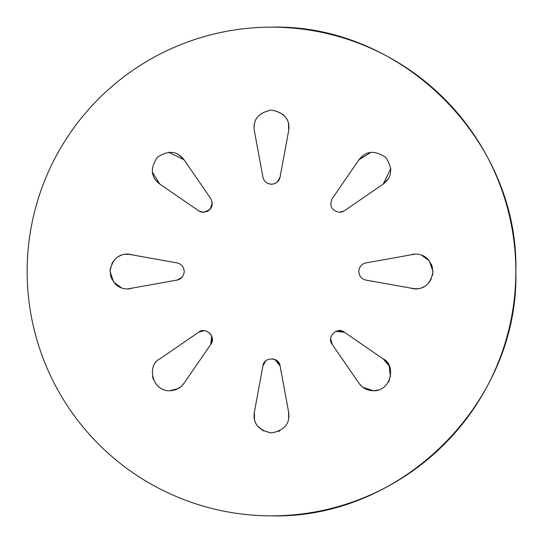 <?xml version="1.0" encoding="UTF-8"?>
<svg xmlns="http://www.w3.org/2000/svg" width="543" height="543" viewBox="0 0 543 543"><rect width="100%" height="100%" fill="white"/><g stroke="black" fill="none" stroke-linecap="round" stroke-linejoin="round"><path stroke-width="0.81" d="M359.323 274.568L358.767 271.5C359.228 276.231 361.611 279.095 365.907 280.079L415.49 288.951C425.257 288.761 431.074 282.944 432.947 271.5C431.088 260.07 425.271 254.253 415.49 254.049L365.907 262.921C361.59 263.925 359.215 266.783 358.767 271.5C359.208 276.211 361.59 279.075 365.907 280.079M415.436 288.951L414.601 288.93M413.311 288.815L412.402 288.679M432.947 271.527L432.506 275.382M421.578 287.858L424.436 286.487M427.083 284.546L429.425 282.014M182.095 277.222L177.093 280.079C181.389 279.102 183.765 276.238 184.233 271.5C183.792 266.789 181.41 263.925 177.093 262.921L127.51 254.049C117.743 254.239 111.926 260.056 110.053 271.5L113.684 282.156L121.584 287.919M110.053 271.473L110.494 267.618L110.053 271.5C111.912 282.93 117.729 288.747 127.51 288.951L177.093 280.079C181.41 279.075 183.785 276.217 184.233 271.5C183.772 266.769 181.389 263.905 177.093 262.921M130.598 288.679L129.804 288.801M128.515 288.924L127.564 288.951M386.826 362.262L383.209 358.937L344.323 332.187L335.791 331.42M330.667 338.832L332.187 344.323L358.937 383.209L361.679 386.324M365.045 388.686L368.955 390.22M373.238 390.77L362.799 387.247M383.277 358.984L389.026 365.71M389.161 366.002L390.424 376.781M389.657 379.455L388.299 382.265M378.844 389.874L373.781 390.763M338.757 330.673L344.323 332.187C337.284 326.262 326.255 337.223 332.187 344.323M288.638 418.802L288.666 412.32L280.079 365.907L274.595 359.337M254.504 419.454L254.334 412.32C252.699 423.384 258.414 430.26 271.5 432.947C284.444 430.423 290.166 423.547 288.666 412.32M265.608 361.054L262.921 365.907L254.334 412.32C252.821 423.526 258.536 430.402 271.5 432.947M279.774 430.857L278.613 431.427M277.215 360.898L280.079 365.907C279.299 356.737 263.742 356.69 262.921 365.907M204.168 330.667L198.677 332.187L159.791 358.937C146.936 364.448 151.321 391.15 169.681 390.77L177.955 388.686L174.113 390.2M177.955 388.686L181.328 386.317L184.063 383.209L181.308 386.338M212.327 338.778L210.813 344.323L211.58 335.791M153.384 379.557L152.563 376.727M111.715 264.074L113.399 261.224M118.51 256.547L121.381 255.156M124.408 254.328L130.68 254.334M271.5 515.85A244.35 244.35 0 0 0 515.85 271.5C519.217 140.929 402.071 23.783 271.5 27.15A244.35 244.35 0 0 0 27.15 271.5A244.35 244.35 0 0 0 271.5 515.85C402.071 519.217 519.217 402.071 515.85 271.5A244.35 244.35 0 0 0 271.5 27.15M431.325 264.156L432.52 267.679M201.005 211.946L198.677 210.813L203.618 212.347C211.492 210.467 213.888 205.912 210.813 198.677L184.063 159.791C177.242 150.818 168.35 149.983 157.395 157.287C149.97 168.235 150.764 177.161 159.791 184.063L198.677 210.813L203.618 212.347L210.053 209.523L212.32 202.919M208.173 211.071L203.618 212.347M155.624 180.018L159.791 184.063L152.42 172.246M203.605 212.347L201.46 212.075M262.921 177.093C263.925 181.41 266.783 183.785 271.5 184.233C276.211 183.792 279.075 181.41 280.079 177.093L288.666 130.68C290.186 119.514 284.491 112.639 271.581 110.053C258.583 112.544 252.834 119.419 254.334 130.68L262.921 177.093C263.898 181.389 266.762 183.765 271.5 184.233M271.412 184.233L268.724 183.778M268.33 183.636L267.366 183.188M263.905 179.808L262.961 177.31M332.187 198.677C329.099 205.892 331.495 210.446 339.382 212.347L344.323 210.813L383.209 184.063C392.182 177.242 393.017 168.35 385.713 157.395C374.765 149.97 365.839 150.764 358.937 159.791L332.187 198.677M362.982 155.624L358.937 159.791L370.767 152.413M342.002 211.946L344.323 210.813L340.434 212.286M274.568 183.677L272.036 184.213M277.378 181.953L280.079 177.093M212.313 202.851L210.813 198.677M111.675 278.844L110.494 275.382M121.422 255.142L118.564 256.513M115.917 258.454L113.575 260.986M127.51 288.951L130.68 288.666M174.031 390.22L169.681 390.77C175.905 390.526 180.704 388.001 184.063 383.209L210.813 344.323C216.738 337.284 205.777 326.255 198.677 332.187M376.204 390.532L373.319 390.77C391.367 391.313 396.275 364.869 383.209 358.937M386.833 362.276L389.419 366.579M412.402 254.321L413.196 254.199M414.485 254.076L415.436 254.049M431.285 278.926L429.601 281.776M424.49 286.453L421.619 287.844M418.592 288.672L412.32 288.666M415.49 254.049L412.32 254.334M432.947 271.5L429.316 260.844L421.416 255.081M365.907 262.921C361.611 263.898 359.235 266.762 358.767 271.5M358.937 383.209C362.296 388.001 367.088 390.519 373.319 390.77M272.654 358.842L274.629 359.351M279.095 363.192L280.079 365.907M263.226 430.857L257.545 425.97M209.815 333.226L211.56 335.75M159.791 358.937C146.807 364.801 151.504 391.238 169.681 390.77M183.677 268.432L184.233 271.5M127.564 254.049L128.399 254.07M129.689 254.185L130.598 254.321M178.735 154.762L183.792 159.411M184.063 159.791L168.669 152.257M288.666 130.68C290.301 119.609 284.58 112.734 271.486 110.053C258.4 112.754 252.685 119.63 254.334 130.68M283.195 114.553L285.659 117.308M288.476 123.465L288.74 130.225M383.209 184.063L390.743 168.669M390.75 168.812L390.546 172.484M388.184 178.83L383.589 183.792"/></g></svg>
